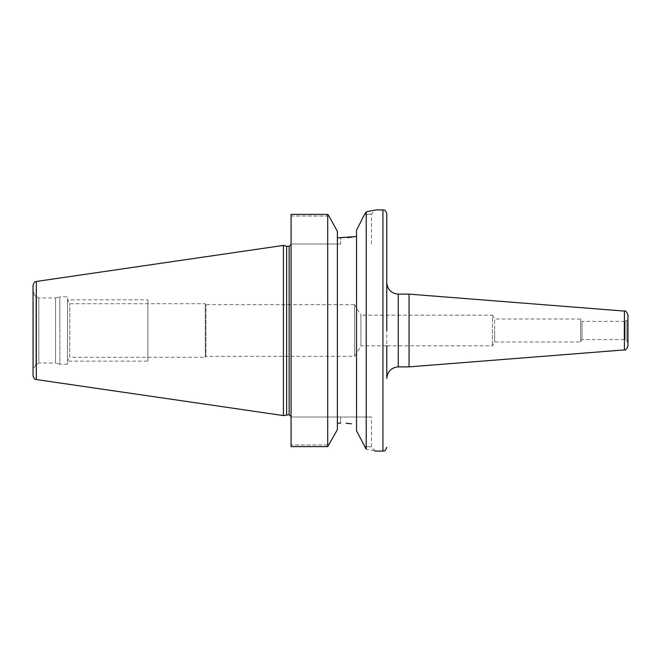 <?xml version="1.0" encoding="UTF-8"?>
<svg xmlns="http://www.w3.org/2000/svg" width="661" height="661" viewBox="0 0 661 661"><rect width="100%" height="100%" fill="white"/><g stroke="black" fill="none" stroke-linecap="round" stroke-linejoin="round"><path stroke-width="0.5" stroke-dasharray="3.31 2.48" d="M283.412 415.579L283.412 245.421M286.626 414.72L286.626 246.28M33.05 285.238L33.05 375.762M35.917 364.698L33.05 369.673L33.05 291.327L33.05 369.673A5.742 5.742 180 0 1 35.917 364.698L38.792 363.038L38.792 297.962L38.792 363.038L55.565 363.038L55.565 297.962L38.792 297.962L35.917 296.302L35.917 364.698L35.917 296.302L33.05 291.327A5.742 5.742 -0 0 0 35.917 296.302M67.505 364.186L59.845 364.186L59.845 330.5L59.845 364.186L55.565 363.038L55.565 297.962L59.845 296.814L59.845 330.5L59.845 296.814L67.505 296.814L67.505 364.186L67.505 296.814M67.505 361.129L67.505 299.871L67.505 361.129L69.711 357.295L69.711 303.705L69.711 357.295L205.315 357.295L205.315 303.705L69.711 303.705L67.505 299.871L147.899 299.871L147.899 361.129L67.505 361.129L67.505 299.871L67.505 361.129M205.315 303.705L205.315 357.295L205.893 356.337L205.893 304.663L205.893 356.337L354.618 356.337L354.618 304.663L205.893 304.663L205.315 303.705M354.618 304.663L354.618 356.337L360.939 345.81L360.939 315.19L354.618 304.663M386.776 378.356L386.776 330.5L386.776 345.81L360.939 345.81L360.939 315.19L492.428 315.19L492.428 345.81L492.428 315.19L494.643 319.015L494.643 330.5L494.643 319.015L580.647 319.015L580.647 341.985L580.647 319.015L582.01 321.386L582.01 330.5L582.01 321.386L624.124 321.386L624.124 339.614L624.124 321.386L625.116 321.254L625.116 330.5L625.116 321.254L626.826 320.263L626.826 340.737L626.826 320.263L627.95 317.553L627.95 330.5L627.95 317.553M494.643 330.5L494.643 341.985L494.643 330.5M582.01 330.5L582.01 339.614L582.01 330.5M625.116 330.5L625.116 339.746L625.116 330.5M627.95 346.1L627.95 314.9M409.06 294.128L409.06 366.872M386.776 213.743L386.776 330.5M365.781 448.455L366.219 449.133L374.737 450.868M375.266 450.992L371.465 446.877L371.465 417.017L340.646 417.017L371.465 417.017M366.219 449.133L366.219 211.867L364.492 214.536C373.729 213.99 373.729 213.99 364.492 214.536C373.729 213.99 373.729 213.99 364.492 214.536M351.751 237.208L356.535 236.522L356.535 230.111L356.535 430.889L356.535 424.478L356.535 430.889L364.492 446.464C373.729 447.01 373.729 447.01 364.492 446.464C373.729 447.01 373.729 447.01 364.492 446.464L365.211 447.571M351.462 423.759L346.108 423.288M327.74 214.428L291.071 214.371L291.071 446.629L291.071 417.017L340.646 417.017L340.646 423.131L337.391 423.131L337.391 237.869L337.391 429.625L337.391 231.375L337.391 237.869L341.117 237.869M291.071 446.629L291.071 444.96L328.889 444.96L291.071 444.96L291.071 417.017L340.646 417.017L340.646 423.131M356.535 236.522L356.535 230.111M341.241 237.869L347.521 237.621M340.646 243.983L291.071 243.983L340.646 243.983L340.646 237.869L340.646 243.983M371.465 243.983L371.465 214.123L375.671 209.909L374.415 210.206M327.699 214.371L327.724 446.596M328.889 216.04L291.071 216.04L291.071 214.371L291.071 216.04L328.848 215.982M337.391 429.625L337.391 423.131M291.071 216.04L291.071 243.983L291.071 216.04M291.071 330.5L291.071 416.637L291.071 330.5M337.391 231.375L337.391 237.869M147.899 299.871L147.899 361.129M147.899 303.705L147.899 357.295L147.899 303.705M36.322 281.454L36.322 379.546M624.422 349.917L624.422 311.083M398.261 366.872L398.261 294.128M382.942 209.909L382.942 451.091M289.154 414.72L289.154 246.28M627.95 343.447L626.826 340.737L624.124 339.614L582.01 339.614L580.647 341.985L494.643 341.985L492.428 345.81L386.776 345.81"/><path stroke-width="0.99" d="M283.412 415.579L36.322 379.546L36.322 281.454L283.412 245.421L283.412 415.579L289.154 414.72L291.071 416.637M283.412 245.421L286.626 246.28L286.626 414.72M36.322 379.546C35.38 378.761 34.628 380.637 33.05 375.762L33.05 285.238C34.628 280.363 35.38 282.239 36.322 281.454M627.95 314.9L627.95 346.1C626.587 349.38 625.413 350.652 624.422 349.917L624.422 311.083C625.413 310.348 626.587 311.62 627.95 314.9M624.422 349.917L409.06 366.872L409.06 294.128L624.422 311.083M386.776 345.81L386.776 378.356C387.453 371.375 391.287 367.549 398.261 366.872L398.261 294.128L409.06 294.128M386.776 330.5L386.776 213.743C384.95 208.504 384.082 210.644 382.942 209.909L375.671 209.909M374.415 210.206L366.219 211.867C378.877 209.297 378.877 209.297 366.219 211.867L366.219 449.133C378.877 451.703 378.877 451.703 366.219 449.133L356.535 430.889L356.535 230.111L364.492 214.536L356.535 230.111M374.737 450.868L375.266 450.992M366.219 211.867L364.492 214.536M365.211 447.571L365.781 448.455M346.108 423.288L351.462 423.759M337.391 231.375L328.889 216.04L337.391 231.375L337.391 429.625L327.699 446.629L291.071 446.629L291.071 214.371L327.699 214.371L328.889 216.04L327.699 214.371L327.699 446.629L291.071 446.629M356.535 236.522L337.391 237.869M340.646 423.131L337.391 423.131M347.521 237.621L351.751 237.208M327.699 446.629L337.391 429.625M386.776 447.257C384.95 452.496 384.082 450.356 382.942 451.091L382.942 209.909M286.626 246.28L289.154 246.28L289.154 414.72M398.261 366.872L409.06 366.872M382.942 451.091L375.671 451.091M289.154 246.28L291.071 244.363M398.261 294.128C391.287 293.451 387.453 289.625 386.776 282.644"/></g></svg>
